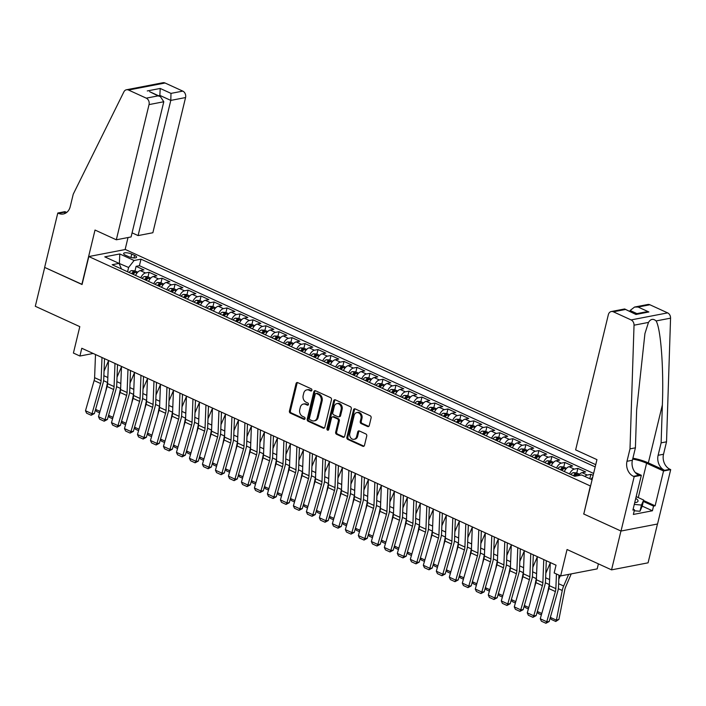 <?xml version="1.0" encoding="UTF-8"?>
<svg xmlns="http://www.w3.org/2000/svg" width="706" height="706" viewBox="0 0 706 706"><rect width="100%" height="100%" fill="white"/><g stroke="black" fill="none" stroke-linecap="round" stroke-linejoin="round"><path stroke-width="1.06" d="M311.893 390.294A1.147 0.918 -100.9 0 0 311.258 388.821L297.711 382.626A1.641 1.315 -100.9 0 0 296.07 383.561L289.425 411.016A1.641 1.315 -100.9 0 0 290.334 413.125L303.88 419.329A1.147 0.918 -100.9 0 0 304.401 417.193L302.645 416.39A5.26 4.21 -100.9 0 1 299.741 409.639L300.297 407.353A5.26 4.21 -100.9 0 1 303.386 404.053A5.26 4.21 -100.9 0 1 305.557 404.335L307.313 405.138A1.147 0.918 -100.9 0 0 307.825 403.002L306.077 402.199A5.26 4.21 -100.9 0 1 303.174 395.457L303.73 393.163A5.26 4.21 -100.9 0 1 306.81 389.871A5.26 4.21 -100.9 0 1 308.99 390.153L310.746 390.956A1.147 0.918 -100.9 0 0 311.893 390.294M367.614 426.539A1.641 1.315 -100.9 0 0 369.256 425.594L371.118 417.89A1.641 1.315 -100.9 0 0 370.218 415.79L355.162 408.898A1.641 1.315 -100.9 0 0 353.521 409.842L346.875 437.296A1.641 1.315 -100.9 0 0 347.784 439.406L362.831 446.289A1.641 1.315 -100.9 0 0 364.481 445.354L366.732 436.043A1.641 1.315 -100.9 0 0 365.823 433.934L359.38 430.987A1.641 1.315 -100.9 0 0 357.739 431.931L356.618 436.546A4.395 3.512 -100.9 0 1 354.041 439.3A4.395 3.512 -100.9 0 1 349.797 433.422L354.174 415.349A4.395 3.512 -100.9 0 1 356.751 412.595A4.395 3.512 -100.9 0 1 360.995 418.473L360.263 421.482A1.641 1.315 -100.9 0 0 361.172 423.591L367.614 426.539L368.603 426.345A1.641 1.315 -100.9 0 0 368.761 426.406M583.818 513.889L590.357 485.957L88.824 256.552L82.055 284.527L44.699 267.433L35.3 306.28L79.804 326.64L73.415 353.053L79.91 356.027L81.79 348.261L556.037 565.188L554.157 572.954L560.661 575.928L597.188 568.886L598.406 563.856M583.597 513.933L620.945 531.018L611.546 569.866L567.05 549.515L560.661 575.928M331.458 399.755A1.641 1.315 -100.9 0 0 330.549 397.646L315.503 390.762A1.641 1.315 -100.9 0 0 313.861 391.698L307.216 419.152A1.641 1.315 -100.9 0 0 308.125 421.261L323.171 428.145A1.641 1.315 -100.9 0 0 324.813 427.209L331.458 399.755M335.332 399.834L350.379 406.718A1.641 1.315 -100.9 0 1 351.288 408.827L344.652 436.282A1.641 1.315 -100.9 0 1 343.001 437.217L336.559 434.278A1.641 1.315 -100.9 0 1 335.659 432.169L338.35 421.032A1.641 1.315 -100.9 0 0 337.442 418.923L333.17 416.964A1.641 1.315 -100.9 0 0 331.529 417.908L328.722 429.504A1.147 0.918 -100.9 0 1 326.94 428.683L333.691 400.77A1.641 1.315 -100.9 0 1 335.332 399.834M657.462 524.02L648.082 562.823L611.546 569.866M593.137 475.376L590.869 474.344L589.81 478.712M584.868 476.453A6.698 3.495 -65.4 0 1 587.26 475.032L582.062 472.658L585.671 471.961L577.87 468.396L576.767 472.976M569.548 473.938A6.698 3.495 -65.4 0 1 574.269 469.093L569.071 466.719L572.672 466.022L564.879 462.456L563.767 467.037M556.557 467.999A6.698 3.495 -65.4 0 1 561.279 463.145L556.081 460.771L559.682 460.074L551.889 456.508L550.777 461.089M543.567 462.051A6.698 3.495 -65.4 0 1 548.28 457.206L543.082 454.832L546.691 454.135L538.89 450.569L537.787 455.149M530.568 456.111A6.698 3.495 -65.4 0 1 535.289 451.266L530.091 448.884L533.692 448.186L525.899 444.621L524.787 449.21M517.577 450.163A6.698 3.495 -65.4 0 1 522.299 445.318L517.101 442.944L520.701 442.247L512.909 438.682L511.797 443.262M504.587 444.224A6.698 3.495 -65.4 0 1 509.3 439.379L504.102 436.996L507.711 436.308L499.91 432.734L498.807 437.323M491.588 438.276A6.698 3.495 -65.4 0 1 496.309 433.431L491.111 431.057L494.712 430.36L486.919 426.795L485.807 431.375M478.597 432.337A6.698 3.495 -65.4 0 1 483.319 427.492L478.121 425.109L481.721 424.421L473.929 420.855L472.817 425.436M465.607 426.389A6.698 3.495 -65.4 0 1 470.32 421.544L465.13 419.17L468.731 418.473L460.93 414.907L459.827 419.488M452.608 420.449A6.698 3.495 -65.4 0 1 457.329 415.605L452.131 413.222L455.741 412.533L447.939 408.968L446.836 413.548M439.617 414.51A6.698 3.495 -65.4 0 1 444.339 409.656L439.141 407.283L442.741 406.585L434.949 403.02L433.837 407.6M426.627 408.562A6.698 3.495 -65.4 0 1 431.34 403.717L426.15 401.343L429.751 400.646L421.95 397.081L420.847 401.661M413.628 402.623A6.698 3.495 -65.4 0 1 418.349 397.769L413.151 395.395L416.761 394.698L408.959 391.133L407.856 395.713M400.637 396.675A6.698 3.495 -65.4 0 1 405.359 391.83L400.161 389.456L403.761 388.759L395.969 385.194L394.857 389.774M387.647 390.736A6.698 3.495 -65.4 0 1 392.368 385.891L387.17 383.508L390.771 382.811L382.979 379.246L381.867 383.835M374.657 384.788A6.698 3.495 -65.4 0 1 379.369 379.943L374.171 377.569L377.781 376.872L369.979 373.306L368.876 377.886M361.657 378.848A6.698 3.495 -65.4 0 1 366.379 374.003L361.181 371.621L364.781 370.932L356.989 367.358L355.877 371.947M348.667 372.9A6.698 3.495 -65.4 0 1 353.388 368.055L348.19 365.682L351.791 364.984L343.998 361.419L342.887 365.999M335.677 366.961A6.698 3.495 -65.4 0 1 340.389 362.116L335.191 359.733L338.801 359.045L330.999 355.48L329.896 360.06M322.677 361.013A6.698 3.495 -65.4 0 1 327.399 356.168L322.201 353.794L325.801 353.097L318.009 349.532L316.897 354.112M309.687 355.074A6.698 3.495 -65.4 0 1 314.408 350.229L309.21 347.846L312.811 347.158L305.018 343.593L303.907 348.173M296.696 349.135A6.698 3.495 -65.4 0 1 301.409 344.281L296.211 341.907L299.821 341.21L292.019 337.644L290.916 342.225M283.697 343.187A6.698 3.495 -65.4 0 1 288.419 338.342L283.221 335.968L286.821 335.271L279.029 331.705L277.917 336.285M270.707 337.247A6.698 3.495 -65.4 0 1 275.428 332.394L270.23 330.02L273.831 329.323L266.038 325.757L264.926 330.337M257.716 331.299A6.698 3.495 -65.4 0 1 262.429 326.454L257.231 324.08L260.841 323.383L253.039 319.818L251.936 324.398M244.717 325.36A6.698 3.495 -65.4 0 1 249.439 320.515L244.241 318.132L247.841 317.435L240.049 313.87L238.937 318.459M231.727 319.412A6.698 3.495 -65.4 0 1 236.448 314.567L231.25 312.193L234.851 311.496L227.058 307.931L225.946 312.511M218.736 313.473A6.698 3.495 -65.4 0 1 223.449 308.628L218.251 306.245L221.861 305.557L214.059 301.983L212.956 306.572M205.737 307.525A6.698 3.495 -65.4 0 1 210.459 302.68L205.261 300.306L208.861 299.609L201.069 296.043L199.957 300.624M192.747 301.586A6.698 3.495 -65.4 0 1 197.468 296.741L192.27 294.358L195.871 293.67L188.078 290.104L186.966 294.684M179.756 295.637A6.698 3.495 -65.4 0 1 184.469 290.793L179.271 288.419L182.88 287.721L175.079 284.156L173.976 288.736M166.757 289.698A6.698 3.495 -65.4 0 1 171.479 284.853L166.281 282.471L169.881 281.782L162.089 278.217L160.977 282.797M153.767 283.759A6.698 3.495 -65.4 0 1 158.488 278.905L153.29 276.531L156.891 275.834L149.098 272.269L145.489 272.966A6.698 3.495 114.6 0 0 140.776 277.811M147.986 276.849L149.098 272.269M125.624 255.281L128.483 256.587A5.189 1.544 13.6 0 0 133.628 257.902A5.189 1.544 13.6 0 0 136.593 257.222A5.189 1.544 13.6 0 0 134.608 255.404L131.748 254.098A5.189 1.544 13.6 0 0 126.603 252.792A5.189 1.544 13.6 0 0 123.638 253.472A5.189 1.544 13.6 0 0 125.624 255.281M595.732 464.663L125.35 249.5L88.824 256.552M595.184 466.913L140.988 259.164L134.078 260.496L128.624 267.477L127.583 271.775M592.078 479.745L581.629 474.97L574.719 476.303L112.157 264.724L119.076 263.391L104.779 256.852L119.782 253.957L134.078 260.496M593.605 473.444L139.409 265.685L136.099 266.33L143.9 269.895L140.291 270.592A6.698 3.495 114.6 0 0 135.578 275.437M158.488 278.905L162.089 278.217M171.479 284.853L175.079 284.156M184.469 290.793L188.078 290.104M197.468 296.741L201.069 296.043M210.459 302.68L214.059 301.983M223.449 308.628L227.058 307.931M236.448 314.567L240.049 313.87M249.439 320.515L253.039 319.818M262.429 326.454L266.038 325.757M275.428 332.394L279.029 331.705M288.419 338.342L292.019 337.644M301.409 344.281L305.018 343.593M314.408 350.229L318.009 349.532M327.399 356.168L330.999 355.48M340.389 362.116L343.998 361.419M353.388 368.055L356.989 367.358M366.379 374.003L369.979 373.306M379.369 379.943L382.979 379.246M392.368 385.891L395.969 385.194M405.359 391.83L408.959 391.133M418.349 397.769L421.95 397.081M431.34 403.717L434.949 403.02M444.339 409.656L447.939 408.968M457.329 415.605L460.93 414.907M470.32 421.544L473.929 420.855M483.319 427.492L486.919 426.795M496.309 433.431L499.91 432.734M509.3 439.379L512.909 438.682M522.299 445.318L525.899 444.621M535.289 451.266L538.89 450.569M548.28 457.206L551.889 456.508M561.279 463.145L564.879 462.456M574.269 469.093L577.87 468.396M587.26 475.032L590.869 474.344M592.14 479.489L591.125 479.312M128.624 267.477L119.076 263.4L121.485 268.986M119.358 264.026L119.782 253.957M79.91 356.027L93.174 353.468M134.996 270.91L136.099 266.33M139.409 265.685L140.988 259.164M153.29 276.531A6.698 3.495 114.6 0 0 148.569 281.376M166.281 282.471A6.698 3.495 114.6 0 0 161.559 287.324M179.271 288.419A6.698 3.495 114.6 0 0 174.559 293.264M192.27 294.358A6.698 3.495 114.6 0 0 187.549 299.212M205.261 300.306A6.698 3.495 114.6 0 0 200.539 305.151M218.251 306.245A6.698 3.495 114.6 0 0 213.539 311.09M231.25 312.193A6.698 3.495 114.6 0 0 226.529 317.038M244.241 318.132A6.698 3.495 114.6 0 0 239.519 322.977M257.231 324.08A6.698 3.495 114.6 0 0 252.519 328.925M270.23 330.02A6.698 3.495 114.6 0 0 265.509 334.865M283.221 335.968A6.698 3.495 114.6 0 0 278.499 340.813M296.211 341.907A6.698 3.495 114.6 0 0 291.499 346.752M309.21 347.846A6.698 3.495 114.6 0 0 304.489 352.7M322.201 353.794A6.698 3.495 114.6 0 0 317.479 358.639M335.191 359.733A6.698 3.495 114.6 0 0 330.479 364.587M348.19 365.682A6.698 3.495 114.6 0 0 343.469 370.526M361.181 371.621A6.698 3.495 114.6 0 0 356.459 376.466M374.171 377.569A6.698 3.495 114.6 0 0 369.459 382.414M387.17 383.508A6.698 3.495 114.6 0 0 382.449 388.353M400.161 389.456A6.698 3.495 114.6 0 0 395.439 394.301M413.151 395.395A6.698 3.495 114.6 0 0 408.439 400.24M426.15 401.343A6.698 3.495 114.6 0 0 421.429 406.188M439.141 407.283A6.698 3.495 114.6 0 0 434.419 412.127M452.131 413.222A6.698 3.495 114.6 0 0 447.419 418.076M465.13 419.17A6.698 3.495 114.6 0 0 460.409 424.015M478.121 425.109A6.698 3.495 114.6 0 0 473.399 429.963M491.111 431.057A6.698 3.495 114.6 0 0 486.39 435.902M504.102 436.996A6.698 3.495 114.6 0 0 499.389 441.841M517.101 442.944A6.698 3.495 114.6 0 0 512.38 447.789M530.091 448.884A6.698 3.495 114.6 0 0 525.37 453.729M543.082 454.832A6.698 3.495 114.6 0 0 538.369 459.677M556.081 460.771A6.698 3.495 114.6 0 0 551.36 465.616M569.071 466.719A6.698 3.495 114.6 0 0 564.35 471.564M582.062 472.658A6.698 3.495 114.6 0 0 578.417 475.588M591.187 479.056L592.722 477.079M311.681 390.736L309.978 389.959A5.26 4.21 -100.9 0 0 307.798 389.677L306.81 389.871M303.386 404.053L304.365 403.867A5.26 4.21 -100.9 0 1 306.545 404.15L308.248 404.926M297.544 382.564A1.641 1.315 -100.9 0 0 297.05 383.376L290.413 410.83A1.641 1.315 -100.9 0 0 291.313 412.939L304.815 419.108M315.335 390.7A1.641 1.315 -100.9 0 0 314.841 391.512L308.204 418.967A1.641 1.315 -100.9 0 0 309.104 421.076L324.16 427.96A1.641 1.315 -100.9 0 0 324.319 428.021M316.385 393.533A1.147 0.918 -100.9 0 0 315.238 394.195L309.404 418.296A1.147 0.918 -100.9 0 0 310.04 419.77L311.893 420.617A5.26 4.21 -100.9 0 0 314.064 420.9A5.26 4.21 -100.9 0 0 317.153 417.599L321.142 401.132A5.26 4.21 -100.9 0 0 318.238 394.38L316.385 393.533L317.373 393.348A1.147 0.918 -100.9 0 0 316.897 393.286L315.909 393.471M314.064 420.9L315.053 420.714A5.26 4.21 -100.9 0 0 318.141 417.414L317.153 417.599M317.373 393.348L319.227 394.195A5.26 4.21 -100.9 0 1 322.121 400.937L318.141 417.414M332.491 416.875L333.479 416.69A1.641 1.315 -100.9 0 1 334.159 416.778L338.43 418.729A1.641 1.315 -100.9 0 1 339.339 420.838L336.647 431.975A1.641 1.315 -100.9 0 0 337.547 434.084L343.99 437.032A1.641 1.315 -100.9 0 0 344.157 437.093M335.173 399.772A1.641 1.315 -100.9 0 0 334.679 400.584L327.919 428.498A1.147 0.918 -100.9 0 0 328.502 429.945M341.148 409.48A4.395 3.512 -100.9 0 0 336.903 403.603A4.395 3.512 -100.9 0 0 334.317 406.356L332.782 412.728A1.641 1.315 -100.9 0 0 333.691 414.837L337.962 416.787A1.641 1.315 -100.9 0 0 339.604 415.843L341.148 409.48L342.136 409.286A4.395 3.512 -100.9 0 0 337.892 403.408L336.903 403.603M338.642 416.875L339.63 416.681A1.641 1.315 -100.9 0 0 340.592 415.657L339.604 415.843M342.136 409.286L340.592 415.657M356.751 412.595L357.739 412.401A4.395 3.512 -100.9 0 1 361.984 418.279L361.251 421.297A1.641 1.315 -100.9 0 0 362.16 423.406L368.603 426.345M354.041 439.3L355.03 439.114A4.395 3.512 -100.9 0 0 357.607 436.352L356.618 436.546M359.222 430.934A1.641 1.315 -100.9 0 0 358.727 431.745L357.607 436.352M355.003 408.845A1.641 1.315 -100.9 0 0 354.509 409.656L347.864 437.111A1.641 1.315 -100.9 0 0 348.773 439.22L363.819 446.104A1.641 1.315 -100.9 0 0 363.987 446.166M137.741 272.163L134.784 270.813L131.51 270.601A4.439 2.312 114.6 0 0 129.163 272.498M104.038 371.206L108.477 360.881M105.75 391.283L107.488 382.475A12.558 6.548 -65.4 0 1 107.674 381.637M133.187 274.343A4.439 2.312 -65.4 0 1 134.749 272.772L133.187 272.066A4.439 2.312 114.6 0 0 131.634 273.628M99.599 412.825L96.466 411.386L95.469 409.745M95.575 409.383L100.005 411.404M101.991 357.501L101.099 380.631A8.375 4.368 -65.4 0 1 100.614 383.534L91.992 413.734L94.392 413.539L103.005 383.34A12.558 6.548 114.6 0 0 103.738 378.99L104.523 358.657M95.495 354.527L94.604 377.666A8.375 4.368 -65.4 0 1 94.119 380.56L85.497 410.76L91.992 413.734L91.162 415.26L86.609 413.186L85.497 410.76M94.392 413.539L91.162 415.26M634.712 502.646A10.881 3.239 13.6 0 0 635.929 502.487A10.881 3.239 13.6 0 0 637.218 499.495A10.881 3.239 13.6 0 0 635.735 498.392M636.168 496.627L643.678 500.06L642.178 506.281L639.963 511.268L634.253 510.765M643.678 500.06L641.463 505.055L634.279 504.419M639.963 511.268L641.463 505.055M132.075 232.839L138.094 235.592L152.858 232.742L185.563 97.552L170.799 100.402L160.015 95.469L158.541 95.751M138.094 235.592L170.799 100.402L170.993 93.386L182.792 91.109L165.054 82.999L128.527 90.041A5.021 4.015 -100.9 0 0 126.445 89.768A5.021 4.015 -100.9 0 0 123.885 91.859L73.239 194.194L70.229 206.629A11.72 9.372 79.1 0 1 63.355 213.98A11.72 9.372 79.1 0 1 58.51 213.344L57.795 213.018L44.637 267.406L82.09 284.386M81.861 284.43L95.019 230.041L116.322 239.793L149.037 104.603A5.021 4.015 -100.9 0 0 146.266 98.152L128.527 90.041M57.795 213.018L64.952 211.641L66.691 212.435M125.121 249.545L128.024 237.534M116.322 239.793L131.087 236.942L163.792 101.752L149.037 104.603M126.445 89.768L162.971 82.726A5.021 4.015 79.1 0 1 165.054 82.999M182.792 91.109A5.021 4.015 79.1 0 1 185.563 97.552M65.967 212.947A11.72 9.372 79.1 0 1 63.911 212.303L58.51 213.344M159.812 96.334L160.209 88.453L170.993 93.386M146.266 98.152L158.056 95.875L160.377 96.59L163.792 101.752M158.056 95.875L149.593 91.656L160.377 96.59M575.637 449.89L608.343 314.691A5.021 4.015 -100.9 0 1 611.29 311.54A5.021 4.015 -100.9 0 1 613.373 311.814L631.102 319.924L667.638 312.882A5.021 4.015 79.1 0 1 670.559 318.159L666.526 441.815L663.525 454.249A11.72 9.372 -100.9 0 0 669.985 469.287L670.7 469.614L657.542 524.002L621.015 531.044L583.791 514.021L596.949 459.632L575.637 449.89M666.526 441.815L661.125 442.856L662.36 404.944C663.808 368.647 660.86 328.987 656.112 320.939C653.2 318.424 650.65 318.918 648.479 322.413L644.931 333.567L636.644 409.904L635.409 447.825L632.399 460.25A11.72 9.372 -100.9 0 0 638.859 475.288L633.458 476.329L634.173 476.656L621.015 531.044M635.409 447.825L629.999 448.866L626.99 461.292A11.72 9.372 -100.9 0 0 633.458 476.329M662.36 404.944L648.337 462.898L664.584 470.328A11.72 9.372 -100.9 0 1 658.116 455.291L661.125 442.856M649.899 304.763L638.1 307.039L634.553 307.057L647.817 304.498A5.021 4.015 79.1 0 1 649.899 304.763L667.638 312.882M648.479 322.413L634.032 325.201L629.999 448.866M643.572 500.519L655.124 505.805L653.544 506.105L643.342 501.445M633.132 509.167L634.491 509.785L633.361 514.445L652.415 510.773L653.544 506.105M634.491 509.785L632.911 510.085L641.33 475.279L634.173 476.656M670.7 469.614L663.543 470.99L646.59 463.242A18.841 5.604 13.6 0 0 632.682 459.085M655.124 505.805L663.543 470.99M629.902 311.355L630.114 310.49L634.553 307.057M648.337 462.898A21.815 6.486 13.6 0 0 632.894 458.203M635.25 472.499L641.33 475.279M634.032 325.201A5.021 4.015 -100.9 0 0 631.102 319.924M652.415 510.773L642.222 506.105M638.1 307.039L648.885 311.973L645.337 311.99L635.453 313.896M648.885 311.973L635.956 314.47L624.554 308.981L611.29 311.54M635.956 314.47L624.766 309.007M150.731 278.111L147.775 276.752L144.501 276.54A4.439 2.312 114.6 0 0 142.153 278.446M117.028 377.145L121.467 366.829M118.74 397.231L120.479 388.424A12.558 6.548 -65.4 0 1 120.664 387.576M146.186 280.282A4.439 2.312 -65.4 0 1 147.739 278.72L146.186 278.005A4.439 2.312 114.6 0 0 144.624 279.576M112.589 418.764L109.456 417.334L108.468 415.693M108.574 415.322L112.995 417.352M163.73 284.05L160.765 282.7L157.491 282.488A4.439 2.312 114.6 0 0 155.143 284.386M130.028 383.093L134.458 372.768M131.731 403.17L133.478 394.363A12.558 6.548 -65.4 0 1 133.663 393.524M159.177 286.23A4.439 2.312 -65.4 0 1 160.739 284.659L159.177 283.953A4.439 2.312 114.6 0 0 157.614 285.515M125.589 424.712L122.447 423.273L121.458 421.632M121.564 421.27L125.995 423.291M176.721 289.998L173.764 288.639L170.49 288.427A4.439 2.312 114.6 0 0 168.143 290.334M143.018 389.032L147.457 378.716M144.73 409.118L146.469 400.311A12.558 6.548 -65.4 0 1 146.654 399.464M172.167 292.169A4.439 2.312 -65.4 0 1 173.729 290.607L172.167 289.892A4.439 2.312 114.6 0 0 170.614 291.454M138.579 430.651L135.446 429.222L134.449 427.58M134.555 427.209L138.985 429.23M189.711 295.938L186.755 294.587L183.481 294.376A4.439 2.312 114.6 0 0 181.133 296.273M156.008 394.981L160.447 384.655M157.72 415.057L159.459 406.25A12.558 6.548 -65.4 0 1 159.644 405.412M185.166 298.117A4.439 2.312 -65.4 0 1 186.719 296.546L185.166 295.832A4.439 2.312 114.6 0 0 183.604 297.402M151.569 436.599L148.436 435.161L147.448 433.519M147.554 433.149L151.975 435.178M114.99 363.449L114.09 386.579A8.375 4.368 -65.4 0 1 113.604 389.483L104.991 419.682L107.383 419.479L115.996 389.288A12.558 6.548 114.6 0 0 116.728 384.938L117.514 364.605M108.495 360.475L107.594 383.605A8.375 4.368 -65.4 0 1 107.109 386.509L98.496 416.708L104.991 419.682L104.153 421.208L99.608 419.126L98.496 416.708M107.383 419.479L104.153 421.208M127.98 369.388L127.089 392.518A8.375 4.368 -65.4 0 1 126.603 395.422L117.981 425.621L120.373 425.427L128.995 395.228A12.558 6.548 114.6 0 0 129.727 390.877L130.513 370.544M121.485 366.414L120.594 389.553A8.375 4.368 -65.4 0 1 120.099 392.448L111.486 422.647L117.981 425.621L117.143 427.148L112.598 425.065L111.486 422.647M120.373 425.427L117.143 427.148M140.971 375.327L140.079 398.466A8.375 4.368 -65.4 0 1 139.594 401.37L130.972 431.56L133.372 431.366L141.985 401.176A12.558 6.548 114.6 0 0 142.718 396.816L143.503 376.492M134.475 372.362L133.584 395.492A8.375 4.368 -65.4 0 1 133.099 398.396L124.477 428.595L130.972 431.56L130.142 433.096L125.589 431.013L124.477 428.595M133.372 431.366L130.142 433.096M153.97 381.275L153.07 404.406A8.375 4.368 -65.4 0 1 152.584 407.309L143.971 437.508L146.363 437.314L154.976 407.115A12.558 6.548 114.6 0 0 155.708 402.764L156.494 382.431M147.475 378.301L146.574 401.44A8.375 4.368 -65.4 0 1 146.089 404.335L137.476 434.534L143.971 437.508L143.133 439.035L138.588 436.952L137.476 434.534M146.363 437.314L143.133 439.035M202.71 301.886L199.745 300.527L196.471 300.315A4.439 2.312 114.6 0 0 194.124 302.212M169.008 400.92L173.438 390.594M170.711 420.997L172.458 412.189A12.558 6.548 -65.4 0 1 172.635 411.351M198.157 304.057A4.439 2.312 -65.4 0 1 199.719 302.495L198.157 301.78A4.439 2.312 114.6 0 0 196.595 303.342M164.569 442.538L161.427 441.109L160.439 439.467M160.544 439.097L164.975 441.118M166.96 387.215L166.069 410.354A8.375 4.368 -65.4 0 1 165.575 413.248L156.961 443.447L159.353 443.253L167.975 413.054A12.558 6.548 114.6 0 0 168.708 408.703L169.493 388.371M160.465 384.249L159.574 407.38A8.375 4.368 -65.4 0 1 159.079 410.283L150.466 440.482L156.961 443.447L156.123 444.983L151.578 442.9L150.466 440.482M159.353 443.253L156.123 444.983M215.701 307.825L212.744 306.475L209.47 306.263A4.439 2.312 114.6 0 0 207.123 308.16M181.998 406.868L186.437 396.543M183.71 426.945L185.449 418.137A12.558 6.548 -65.4 0 1 185.634 417.299M211.147 310.005A4.439 2.312 -65.4 0 1 212.709 308.434L211.147 307.719A4.439 2.312 114.6 0 0 209.585 309.29M177.559 448.486L174.426 447.048L173.429 445.407M173.535 445.036L177.965 447.066M179.951 393.163L179.059 416.293A8.375 4.368 -65.4 0 1 178.574 419.196L169.952 449.395L172.352 449.201L180.965 419.002A12.558 6.548 114.6 0 0 181.698 414.651L182.483 394.319M173.455 390.189L172.564 413.319A8.375 4.368 -65.4 0 1 172.079 416.222L163.457 446.421L169.952 449.395L169.122 450.922L164.569 448.839L163.457 446.421M172.352 449.201L169.122 450.922M228.691 313.773L225.735 312.414L222.461 312.202A4.439 2.312 114.6 0 0 220.113 314.099M194.988 412.807L199.427 402.482M196.7 432.884L198.439 424.077A12.558 6.548 -65.4 0 1 198.624 423.238M224.137 315.944A4.439 2.312 -65.4 0 1 225.699 314.382L224.146 313.667A4.439 2.312 114.6 0 0 222.584 315.229M190.549 454.426L187.417 452.987L186.428 451.346M186.525 450.984L190.955 453.005M192.95 399.102L192.05 422.241A8.375 4.368 -65.4 0 1 191.564 425.136L182.951 455.335L185.343 455.141L193.956 424.941A12.558 6.548 114.6 0 0 194.688 420.591L195.474 400.258M186.446 396.137L185.554 419.267A8.375 4.368 -65.4 0 1 185.069 422.17L176.456 452.37L182.951 455.335L182.113 456.861L177.568 454.788L176.456 452.37M185.343 455.141L182.113 456.861M241.69 319.712L238.725 318.362L235.451 318.141A4.439 2.312 114.6 0 0 233.104 320.047M207.988 418.755L212.418 408.43M209.691 438.832L211.438 430.025A12.558 6.548 -65.4 0 1 211.615 429.186M237.137 321.892A4.439 2.312 -65.4 0 1 238.699 320.321L237.137 319.606A4.439 2.312 114.6 0 0 235.575 321.177M203.549 460.374L200.407 458.935L199.419 457.294M199.524 456.923L203.955 458.953M205.94 405.05L205.049 428.18A8.375 4.368 -65.4 0 1 204.555 431.084L195.941 461.283L198.333 461.089L206.955 430.889A12.558 6.548 114.6 0 0 207.688 426.539L208.473 406.206M199.445 402.076L198.545 425.206A8.375 4.368 -65.4 0 1 198.059 428.11L189.446 458.309L195.941 461.283L195.103 462.809L190.558 460.727L189.446 458.309M198.333 461.089L195.103 462.809M254.681 325.651L251.724 324.301L248.45 324.089A4.439 2.312 114.6 0 0 246.103 325.987M220.978 424.694L225.417 414.369M222.69 444.771L224.429 435.964A12.558 6.548 -65.4 0 1 224.614 435.125M250.127 327.831A4.439 2.312 -65.4 0 1 251.689 326.269L250.127 325.554A4.439 2.312 114.6 0 0 248.565 327.116M216.539 466.313L213.406 464.875L212.409 463.233M212.515 462.871L216.945 464.892M218.931 410.989L218.039 434.128A8.375 4.368 -65.4 0 1 217.554 437.023L208.932 467.222L211.332 467.028L219.945 436.829A12.558 6.548 114.6 0 0 220.678 432.478L221.463 412.145M212.435 408.015L211.544 431.154A8.375 4.368 -65.4 0 1 211.059 434.058L202.437 464.248L208.932 467.222L208.102 468.749L203.549 466.675L202.437 464.248M211.332 467.028L208.102 468.749M267.671 331.599L264.715 330.24L261.441 330.029A4.439 2.312 114.6 0 0 259.093 331.935M233.968 430.642L238.407 420.317M235.68 450.719L237.419 441.912A12.558 6.548 -65.4 0 1 237.604 441.073M263.117 333.77A4.439 2.312 -65.4 0 1 264.679 332.208L263.126 331.493A4.439 2.312 114.6 0 0 261.564 333.064M229.529 472.252L226.397 470.823L225.408 469.181M225.505 468.81L229.935 470.84M231.93 416.937L231.03 440.067A8.375 4.368 -65.4 0 1 230.544 442.971L221.931 473.17L224.323 472.976L232.936 442.777A12.558 6.548 114.6 0 0 233.668 438.426L234.454 418.093M225.426 413.963L224.534 437.093A8.375 4.368 -65.4 0 1 224.049 439.997L215.436 470.196L221.931 473.17L221.093 474.697L216.548 472.614L215.436 470.196M224.323 472.976L221.093 474.697M280.67 337.539L277.705 336.188L274.431 335.977A4.439 2.312 114.6 0 0 272.084 337.874M246.968 436.582L251.398 426.256M248.671 456.658L250.409 447.851A12.558 6.548 -65.4 0 1 250.595 447.013M276.117 339.718A4.439 2.312 -65.4 0 1 277.679 338.148L276.117 337.442A4.439 2.312 114.6 0 0 274.555 339.004M242.529 478.2L239.387 476.762L238.399 475.12M238.504 474.759L242.935 476.779M244.92 422.876L244.029 446.007A8.375 4.368 -65.4 0 1 243.535 448.91L234.921 479.109L237.313 478.915L245.935 448.716A12.558 6.548 114.6 0 0 246.659 444.365L247.453 424.032M238.425 419.902L237.525 443.041A8.375 4.368 -65.4 0 1 237.04 445.936L228.426 476.135L234.921 479.109L234.083 480.636L229.538 478.562L228.426 476.135M237.313 478.915L234.083 480.636M293.661 343.487L290.704 342.128L287.43 341.916A4.439 2.312 114.6 0 0 285.083 343.822M259.958 442.521L264.397 432.204M261.661 462.607L263.409 453.799A12.558 6.548 -65.4 0 1 263.594 452.952M289.107 345.658A4.439 2.312 -65.4 0 1 290.669 344.096L289.107 343.381A4.439 2.312 114.6 0 0 287.545 344.952M255.519 484.139L252.386 482.71L251.389 481.068M251.495 480.698L255.925 482.727M257.911 428.824L257.019 451.955A8.375 4.368 -65.4 0 1 256.534 454.858L247.912 485.057L250.312 484.854L258.925 454.664A12.558 6.548 114.6 0 0 259.658 450.313L260.443 429.98M251.415 425.85L250.524 448.981A8.375 4.368 -65.4 0 1 250.039 451.884L241.417 482.083L247.912 485.057L247.082 486.584L242.529 484.501L241.417 482.083M250.312 484.854L247.082 486.584M306.651 349.426L303.695 348.076L300.421 347.864A4.439 2.312 114.6 0 0 298.073 349.761M272.948 448.469L277.387 438.144M274.66 468.546L276.399 459.738A12.558 6.548 -65.4 0 1 276.584 458.9M302.097 351.606A4.439 2.312 -65.4 0 1 303.659 350.035L302.106 349.329A4.439 2.312 114.6 0 0 300.544 350.891M268.509 490.088L265.377 488.649L264.388 487.008M264.485 486.646L268.915 488.667M270.91 434.764L270.01 457.894A8.375 4.368 -65.4 0 1 269.524 460.797L260.911 490.997L263.303 490.802L271.916 460.603A12.558 6.548 114.6 0 0 272.648 456.252L273.434 435.92M264.406 431.79L263.514 454.929A8.375 4.368 -65.4 0 1 263.029 457.823L254.407 488.022L260.911 490.997L260.073 492.523L255.528 490.441L254.407 488.022M263.303 490.802L260.073 492.523M319.65 355.374L316.685 354.015L313.411 353.803A4.439 2.312 114.6 0 0 311.064 355.709M285.948 454.408L290.378 444.092M287.651 474.494L289.389 465.686A12.558 6.548 -65.4 0 1 289.575 464.839M315.097 357.545A4.439 2.312 -65.4 0 1 316.659 355.983L315.097 355.268A4.439 2.312 114.6 0 0 313.535 356.83M281.509 496.027L278.367 494.597L277.379 492.956M277.484 492.585L281.915 494.606M283.9 440.703L283.009 463.842A8.375 4.368 -65.4 0 1 282.515 466.745L273.902 496.936L276.293 496.742L284.915 466.551A12.558 6.548 114.6 0 0 285.639 462.192L286.424 441.868M277.405 437.738L276.505 460.868A8.375 4.368 -65.4 0 1 276.02 463.771L267.406 493.971L273.902 496.936L273.063 498.471L268.518 496.389L267.406 493.971M276.293 496.742L273.063 498.471M332.641 361.313L329.684 359.963L326.41 359.751A4.439 2.312 114.6 0 0 324.063 361.649M298.938 460.356L303.377 450.031M300.641 480.433L302.389 471.626A12.558 6.548 -65.4 0 1 302.574 470.787M328.087 363.493A4.439 2.312 -65.4 0 1 329.649 361.922L328.087 361.207A4.439 2.312 114.6 0 0 326.525 362.778M294.499 501.975L291.366 500.536L290.369 498.895M290.475 498.524L294.905 500.554M296.891 446.651L295.999 469.781A8.375 4.368 -65.4 0 1 295.514 472.685L286.892 502.884L289.292 502.69L297.906 472.49A12.558 6.548 114.6 0 0 298.638 468.14L299.423 447.807M290.395 443.677L289.504 466.816A8.375 4.368 -65.4 0 1 289.019 469.711L280.397 499.91L286.892 502.884L286.062 504.411L281.509 502.328L280.397 499.91M289.292 502.69L286.062 504.411M345.631 367.261L342.675 365.902L339.401 365.69A4.439 2.312 114.6 0 0 337.053 367.588M311.928 466.295L316.367 455.97M313.64 486.372L315.379 477.565A12.558 6.548 -65.4 0 1 315.564 476.726M341.077 369.432A4.439 2.312 -65.4 0 1 342.639 367.87L341.086 367.155A4.439 2.312 114.6 0 0 339.524 368.717M307.489 507.914L304.357 506.484L303.368 504.843M303.465 504.472L307.895 506.493M309.89 452.59L308.99 475.729A8.375 4.368 -65.4 0 1 308.504 478.624L299.891 508.823L302.283 508.629L310.896 478.43A12.558 6.548 114.6 0 0 311.628 474.079L312.414 453.746M303.386 449.625L302.495 472.755A8.375 4.368 -65.4 0 1 302.009 475.659L293.387 505.858L299.891 508.823L299.053 510.359L294.508 508.276L293.387 505.858M302.283 508.629L299.053 510.359M358.63 373.2L355.665 371.85L352.391 371.638A4.439 2.312 114.6 0 0 350.044 373.536M324.928 472.243L329.358 461.918M326.631 492.32L328.369 483.513A12.558 6.548 -65.4 0 1 328.555 482.675M354.077 375.38A4.439 2.312 -65.4 0 1 355.639 373.809L354.077 373.095A4.439 2.312 114.6 0 0 352.515 374.665M320.489 513.862L317.347 512.424L316.359 510.782M316.464 510.412L320.895 512.441M322.88 458.538L321.989 481.668A8.375 4.368 -65.4 0 1 321.495 484.572L312.882 514.771L315.273 514.577L323.895 484.378A12.558 6.548 114.6 0 0 324.619 480.027L325.404 459.694M316.385 455.564L315.485 478.694A8.375 4.368 -65.4 0 1 315 481.598L306.386 511.797L312.882 514.771L312.043 516.298L307.498 514.215L306.386 511.797M315.273 514.577L312.043 516.298M371.621 379.148L368.664 377.789L365.39 377.578A4.439 2.312 114.6 0 0 363.043 379.475M337.918 478.183L342.357 467.857M339.621 498.26L341.369 489.452A12.558 6.548 -65.4 0 1 341.554 488.614M367.067 381.319A4.439 2.312 -65.4 0 1 368.629 379.757L367.067 379.043A4.439 2.312 114.6 0 0 365.505 380.605M333.479 519.801L330.346 518.363L329.349 516.721M329.455 516.36L333.885 518.38M335.871 464.477L334.979 487.617A8.375 4.368 -65.4 0 1 334.494 490.511L325.872 520.71L328.272 520.516L336.886 490.317A12.558 6.548 114.6 0 0 337.618 485.966L338.403 465.633M329.375 461.512L328.484 484.643A8.375 4.368 -65.4 0 1 327.999 487.546L319.377 517.745L325.872 520.71L325.034 522.237L320.489 520.163L319.377 517.745M328.272 520.516L325.034 522.237M384.611 385.088L381.655 383.737L378.381 383.517A4.439 2.312 114.6 0 0 376.033 385.423M350.908 484.131L355.347 473.805M352.621 504.208L354.359 495.4A12.558 6.548 -65.4 0 1 354.544 494.562M380.057 387.267A4.439 2.312 -65.4 0 1 381.619 385.697L380.057 384.982A4.439 2.312 114.6 0 0 378.504 386.553M346.469 525.749L343.337 524.311L342.339 522.669M342.445 522.299L346.875 524.329M348.87 470.425L347.97 493.556A8.375 4.368 -65.4 0 1 347.484 496.459L338.871 526.658L341.263 526.464L349.876 496.265A12.558 6.548 114.6 0 0 350.608 491.914L351.394 471.582M342.366 467.451L341.475 490.582A8.375 4.368 -65.4 0 1 340.989 493.485L332.367 523.684L338.871 526.658L338.033 528.185L333.479 526.102L332.367 523.684M341.263 526.464L338.033 528.185M397.61 391.027L394.645 389.677L391.371 389.465A4.439 2.312 114.6 0 0 389.024 391.362M363.899 490.07L368.338 479.745M365.611 510.147L367.349 501.339A12.558 6.548 -65.4 0 1 367.535 500.501M393.057 393.207A4.439 2.312 -65.4 0 1 394.61 391.645L393.057 390.93A4.439 2.312 114.6 0 0 391.495 392.492M359.469 531.689L356.327 530.25L355.339 528.609M355.445 528.247L359.866 530.268M361.86 476.365L360.969 499.504A8.375 4.368 -65.4 0 1 360.475 502.398L351.862 532.598L354.253 532.403L362.875 502.204A12.558 6.548 114.6 0 0 363.599 497.854L364.384 477.521M355.365 473.391L354.465 496.53A8.375 4.368 -65.4 0 1 353.98 499.433L345.366 529.624L351.862 532.598L351.023 534.124L346.478 532.05L345.366 529.624M354.253 532.403L351.023 534.124M410.601 396.975L407.644 395.616L404.37 395.404A4.439 2.312 114.6 0 0 402.023 397.31M376.898 496.018L381.337 485.693M378.601 516.095L380.349 507.287A12.558 6.548 -65.4 0 1 380.534 506.449M406.047 399.146A4.439 2.312 -65.4 0 1 407.609 397.584L406.047 396.869A4.439 2.312 114.6 0 0 404.485 398.44M372.459 537.628L369.317 536.198L368.329 534.557M368.435 534.186L372.865 536.216M374.851 482.313L373.959 505.443A8.375 4.368 -65.4 0 1 373.474 508.346L364.852 538.546L367.244 538.351L375.866 508.152A12.558 6.548 114.6 0 0 376.598 503.802L377.383 483.469M368.355 479.339L367.464 502.469A8.375 4.368 -65.4 0 1 366.97 505.372L358.357 535.572L364.852 538.546L364.014 540.072L359.469 537.99L358.357 535.572M367.244 538.351L364.014 540.072M423.591 402.914L420.635 401.564L417.361 401.352A4.439 2.312 114.6 0 0 415.013 403.25M389.888 501.957L394.327 491.632M391.601 522.034L393.339 513.227A12.558 6.548 -65.4 0 1 393.524 512.388M419.037 405.094A4.439 2.312 -65.4 0 1 420.599 403.523L419.037 402.817A4.439 2.312 114.6 0 0 417.484 404.379M385.45 543.576L382.317 542.137L381.319 540.496M381.425 540.134L385.855 542.155M387.841 488.252L386.95 511.382A8.375 4.368 -65.4 0 1 386.464 514.286L377.851 544.485L380.243 544.291L388.856 514.092A12.558 6.548 114.6 0 0 389.588 509.741L390.374 489.408M381.346 485.278L380.455 508.417A8.375 4.368 -65.4 0 1 379.969 511.312L371.347 541.511L377.851 544.485L377.013 546.012L372.459 543.938L371.347 541.511M380.243 544.291L377.013 546.012M436.59 408.862L433.625 407.503L430.351 407.291A4.439 2.312 114.6 0 0 428.004 409.198M402.879 507.896L407.318 497.58M404.591 527.982L406.329 519.175A12.558 6.548 -65.4 0 1 406.515 518.328M432.037 411.033A4.439 2.312 -65.4 0 1 433.59 409.471L432.037 408.756A4.439 2.312 114.6 0 0 430.475 410.327M398.449 549.515L395.307 548.085L394.319 546.444M394.425 546.073L398.846 548.103M400.84 494.2L399.94 517.33A8.375 4.368 -65.4 0 1 399.455 520.234L390.842 550.433L393.233 550.23L401.855 520.04A12.558 6.548 114.6 0 0 402.579 515.689L403.364 495.356M394.345 491.226L393.445 514.356A8.375 4.368 -65.4 0 1 392.96 517.26L384.346 547.459L390.842 550.433L390.003 551.96L385.458 549.877L384.346 547.459M393.233 550.23L390.003 551.96M449.581 414.801L446.624 413.451L443.35 413.239A4.439 2.312 114.6 0 0 441.003 415.137M415.878 513.844L420.308 503.519M417.581 533.921L419.329 525.114A12.558 6.548 -65.4 0 1 419.514 524.276M445.027 416.981A4.439 2.312 -65.4 0 1 446.589 415.41L445.027 414.704A4.439 2.312 114.6 0 0 443.465 416.266M411.439 555.463L408.297 554.025L407.309 552.383M407.415 552.021L411.845 554.042M413.831 500.139L412.939 523.27A8.375 4.368 -65.4 0 1 412.454 526.173L403.832 556.372L406.224 556.178L414.846 525.979A12.558 6.548 114.6 0 0 415.578 521.628L416.363 501.295M407.336 497.165L406.444 520.304A8.375 4.368 -65.4 0 1 405.95 523.199L397.337 553.398L403.832 556.372L402.994 557.899L398.449 555.816L397.337 553.398M406.224 556.178L402.994 557.899M462.571 420.75L459.615 419.39L456.341 419.179A4.439 2.312 114.6 0 0 453.993 421.085M428.869 519.784L433.307 509.467M430.581 539.869L432.319 531.062A12.558 6.548 -65.4 0 1 432.504 530.215M458.017 422.92A4.439 2.312 -65.4 0 1 459.58 421.358L458.017 420.644A4.439 2.312 114.6 0 0 456.464 422.206M424.43 561.402L421.297 559.973L420.299 558.331M420.405 557.961L424.835 559.982M475.57 426.689L472.605 425.339L469.331 425.127A4.439 2.312 114.6 0 0 466.984 427.024M441.859 525.732L446.298 515.406M443.571 545.809L445.31 537.001A12.558 6.548 -65.4 0 1 445.495 536.163M471.017 428.869A4.439 2.312 -65.4 0 1 472.57 427.298L471.017 426.583A4.439 2.312 114.6 0 0 469.455 428.154M437.429 567.35L434.287 565.912L433.299 564.27M433.405 563.9L437.826 565.93M488.561 432.637L485.596 431.278L482.322 431.066A4.439 2.312 114.6 0 0 479.974 432.963M454.858 531.671L459.288 521.346M456.561 551.748L458.309 542.94A12.558 6.548 -65.4 0 1 458.494 542.102M484.007 434.808A4.439 2.312 -65.4 0 1 485.569 433.246L484.007 432.531A4.439 2.312 114.6 0 0 482.445 434.093M450.419 573.29L447.277 571.86L446.289 570.219M446.395 569.848L450.825 571.869M426.821 506.078L425.93 529.218A8.375 4.368 -65.4 0 1 425.444 532.121L416.831 562.311L419.223 562.117L427.836 531.927A12.558 6.548 114.6 0 0 428.568 527.567L429.354 507.243M420.326 503.113L419.435 526.244A8.375 4.368 -65.4 0 1 418.949 529.147L410.327 559.346L416.831 562.311L415.993 563.847L411.439 561.764L410.327 559.346M419.223 562.117L415.993 563.847M439.82 512.027L438.92 535.157A8.375 4.368 -65.4 0 1 438.435 538.06L429.822 568.259L432.213 568.065L440.835 537.866A12.558 6.548 114.6 0 0 441.559 533.515L442.344 513.183M433.325 509.052L432.425 532.192A8.375 4.368 -65.4 0 1 431.94 535.086L423.326 565.285L429.822 568.259L428.983 569.786L424.438 567.703L423.326 565.285M432.213 568.065L428.983 569.786M452.811 517.966L451.919 541.105A8.375 4.368 -65.4 0 1 451.434 543.999L442.812 574.199L445.204 574.004L453.826 543.805A12.558 6.548 114.6 0 0 454.558 539.455L455.344 519.122M446.316 515.001L445.424 538.131A8.375 4.368 -65.4 0 1 444.93 541.034L436.317 571.233L442.812 574.199L441.974 575.734L437.429 573.651L436.317 571.233M445.204 574.004L441.974 575.734M501.551 438.576L498.595 437.226L495.321 437.014A4.439 2.312 114.6 0 0 492.973 438.911M467.849 537.619L472.288 527.294M469.561 557.696L471.299 548.889A12.558 6.548 -65.4 0 1 471.484 548.05M496.998 440.756A4.439 2.312 -65.4 0 1 498.56 439.185L496.998 438.47A4.439 2.312 114.6 0 0 495.444 440.041M463.41 579.238L460.277 577.799L459.279 576.158M459.385 575.787L463.816 577.817M465.801 523.914L464.91 547.044A8.375 4.368 -65.4 0 1 464.424 549.948L455.802 580.147L458.203 579.953L466.816 549.753A12.558 6.548 114.6 0 0 467.548 545.403L468.334 525.07M459.306 520.94L458.415 544.07A8.375 4.368 -65.4 0 1 457.929 546.973L449.307 577.173L455.802 580.147L454.973 581.673L450.419 579.591L449.307 577.173M458.203 579.953L454.973 581.673M514.542 444.524L511.585 443.165L508.311 442.953A4.439 2.312 114.6 0 0 505.964 444.851M480.839 543.558L485.278 533.233M482.551 563.635L484.29 554.828A12.558 6.548 -65.4 0 1 484.475 553.989M509.997 446.695A4.439 2.312 -65.4 0 1 511.55 445.133L509.997 444.418A4.439 2.312 114.6 0 0 508.435 445.98M476.4 585.177L473.267 583.738L472.279 582.097M472.385 581.735L476.806 583.756M478.8 529.853L477.9 552.992A8.375 4.368 -65.4 0 1 477.415 555.887L468.802 586.086L471.193 585.892L479.806 555.693A12.558 6.548 114.6 0 0 480.539 551.342L481.324 531.009M472.305 526.888L471.405 550.018A8.375 4.368 -65.4 0 1 470.92 552.922L462.306 583.121L468.802 586.086L467.963 587.613L463.418 585.539L462.306 583.121M471.193 585.892L467.963 587.613M527.541 450.463L524.576 449.113L521.302 448.892A4.439 2.312 114.6 0 0 518.954 450.799M493.838 549.506L498.268 539.181M495.541 569.583L497.289 560.776A12.558 6.548 -65.4 0 1 497.474 559.937M522.987 452.643A4.439 2.312 -65.4 0 1 524.549 451.072L522.987 450.357A4.439 2.312 114.6 0 0 521.425 451.928M489.399 591.125L486.257 589.687L485.269 588.045M485.375 587.674L489.805 589.704M491.791 535.801L490.899 558.931A8.375 4.368 -65.4 0 1 490.414 561.835L481.792 592.034L484.184 591.84L492.806 561.641A12.558 6.548 114.6 0 0 493.538 557.29L494.324 536.957M485.296 532.827L484.404 555.957A8.375 4.368 -65.4 0 1 483.91 558.861L475.297 589.06L481.792 592.034L480.954 593.561L476.409 591.478L475.297 589.06M484.184 591.84L480.954 593.561M540.531 456.403L537.575 455.052L534.301 454.84A4.439 2.312 114.6 0 0 531.953 456.738M506.829 555.445L511.268 545.12M508.541 575.522L510.279 566.715A12.558 6.548 -65.4 0 1 510.464 565.877M535.978 458.582A4.439 2.312 -65.4 0 1 537.54 457.02L535.978 456.305A4.439 2.312 114.6 0 0 534.424 457.867M502.39 597.064L499.257 595.626L498.26 593.984M498.365 593.622L502.796 595.643M504.781 541.74L503.89 564.879A8.375 4.368 -65.4 0 1 503.404 567.774L494.782 597.973L497.183 597.779L505.796 567.58A12.558 6.548 114.6 0 0 506.529 563.229L507.314 542.896M498.286 538.766L497.395 561.905A8.375 4.368 -65.4 0 1 496.909 564.809L488.287 594.999L494.782 597.973L493.953 599.5L489.399 597.426L488.287 594.999M497.183 597.779L493.953 599.5M553.522 462.351L550.565 460.992L547.291 460.78A4.439 2.312 114.6 0 0 544.944 462.686M519.819 561.394L524.258 551.068M521.531 581.47L523.27 572.663A12.558 6.548 -65.4 0 1 523.455 571.825M548.977 464.522A4.439 2.312 -65.4 0 1 550.53 462.959L548.977 462.245A4.439 2.312 114.6 0 0 547.415 463.816M515.38 603.003L512.247 601.574L511.259 599.932M511.365 599.562L515.786 601.591M517.78 547.688L516.88 570.819A8.375 4.368 -65.4 0 1 516.395 573.722L507.782 603.921L510.173 603.727L518.786 573.528A12.558 6.548 114.6 0 0 519.519 569.177L520.304 548.844M511.285 544.714L510.385 567.845A8.375 4.368 -65.4 0 1 509.9 570.748L501.286 600.947L507.782 603.921L506.943 605.448L502.398 603.365L501.286 600.947M510.173 603.727L506.943 605.448M566.521 468.29L563.556 466.94L560.282 466.728A4.439 2.312 114.6 0 0 557.934 468.625M532.818 567.333L537.248 557.008M534.521 587.41L536.269 578.602A12.558 6.548 -65.4 0 1 536.445 577.764M561.967 470.47A4.439 2.312 -65.4 0 1 563.529 468.899L561.967 468.193A4.439 2.312 114.6 0 0 560.405 469.755M528.379 608.951L525.238 607.513L524.249 605.872M524.355 605.51L528.785 607.531M530.771 553.628L529.879 576.758A8.375 4.368 -65.4 0 1 529.394 579.661L520.772 609.86L523.164 609.666L531.786 579.467A12.558 6.548 114.6 0 0 532.518 575.116L533.304 554.784M524.276 550.654L523.384 573.793A8.375 4.368 -65.4 0 1 522.89 576.687L514.277 606.886L520.772 609.86L519.934 611.387L515.389 609.313L514.277 606.886M523.164 609.666L519.934 611.387M579.511 474.238L576.555 472.879L573.281 472.667A4.439 2.312 114.6 0 0 570.933 474.573M545.809 573.272L550.248 562.956M547.521 593.358L549.259 584.55A12.558 6.548 -65.4 0 1 549.444 583.703M575.09 476.232A4.439 2.312 -65.4 0 1 576.52 474.847L574.958 474.132A4.439 2.312 114.6 0 0 573.396 475.703M541.37 614.891L538.237 613.461L537.24 611.82M537.345 611.449L541.776 613.479M543.761 559.576L542.87 582.706A8.375 4.368 -65.4 0 1 542.385 585.609L533.762 615.808L536.163 615.606L544.776 585.415A12.558 6.548 114.6 0 0 545.509 581.064L546.294 560.732M537.266 556.602L536.375 579.732A8.375 4.368 -65.4 0 1 535.889 582.635L527.267 612.834L533.762 615.808L532.933 617.335L528.379 615.253L527.267 612.834M536.163 615.606L532.933 617.335M558.799 579.22L560.29 575.761M550.345 617.397L556.39 620.159L562.25 590.49A12.558 6.548 -65.4 0 1 563.662 586.006L568.657 574.384M555.772 621.483L556.39 620.159L558.914 619.4L555.772 621.483L551.227 619.4L550.239 617.759M571.242 573.89L565.718 586.748A8.375 4.368 114.6 0 0 564.782 589.739L558.914 619.4M556.434 573.996L555.86 588.645A8.375 4.368 -65.4 0 1 555.375 591.549L546.762 621.748L549.153 621.554L557.766 591.354A12.558 6.548 114.6 0 0 558.499 587.004L558.958 575.152M550.265 562.541L549.365 585.68A8.375 4.368 -65.4 0 1 548.88 588.575L540.267 618.774L546.762 621.748L545.923 623.274L541.378 621.192L540.267 618.774M549.153 621.554L545.923 623.274M145.489 272.966L140.291 270.592M130.937 257.443L131.748 254.098M133.999 257.919L134.608 255.404M309.978 389.959L308.99 390.153M308.204 404.97L307.313 405.138M306.545 404.15L305.557 404.335M304.78 419.152L303.88 419.329M291.313 412.939L290.334 413.125M290.413 410.83L289.425 411.016M297.05 383.376L296.07 383.561M311.637 390.78L310.746 390.956M324.16 427.96L323.171 428.145M309.104 421.076L308.125 421.261M308.204 418.967L307.216 419.152M314.841 391.512L313.861 391.698M322.121 400.937L321.142 401.132M319.227 394.195L318.238 394.38M343.99 437.032L343.001 437.217M337.547 434.084L336.559 434.278M336.647 431.975L335.659 432.169M339.339 420.838L338.35 421.032M338.43 418.729L337.442 418.923M334.159 416.778L333.17 416.964M327.919 428.498L326.94 428.683M334.679 400.584L333.691 400.77M362.16 423.406L361.172 423.591M361.251 421.297L360.263 421.482M361.984 418.279L360.995 418.473M358.727 431.745L357.739 431.931M363.819 446.104L362.831 446.289M348.773 439.22L347.784 439.406M347.864 437.111L346.875 437.296M354.509 409.656L353.521 409.842M136.973 273.063L131.59 270.601M103.579 380.693L107.488 382.475M103.861 375.698L107.833 377.507M132.693 274.113L133.187 272.066M101.099 380.631L94.604 377.666M100.614 383.534L94.119 380.56M147.272 90.942L160.209 88.453M632.399 460.25L626.99 461.292M658.116 455.291L663.525 454.249M625.163 309.537L613.373 311.814M670.559 318.159L656.112 320.939M664.584 470.328L669.985 469.287M638.277 497.589L646.59 463.242M636.927 313.614L630.114 310.49M149.963 279.011L144.58 276.549M116.569 386.632L120.479 388.424M116.861 381.637L120.823 383.455M145.683 280.061L146.186 278.005M162.954 284.95L157.579 282.488M129.569 392.58L133.478 394.363M129.851 387.585L133.822 389.394M158.682 286.001L159.177 283.953M175.953 290.898L170.57 288.436M142.559 398.519L146.469 400.311M142.841 393.524L146.813 395.342M171.673 291.949L172.167 289.892M188.943 296.838L183.56 294.376M155.549 404.459L159.459 406.25M155.841 399.464L159.803 401.282M184.663 297.888L185.166 295.832M114.09 386.579L107.594 383.605M113.604 389.483L107.109 386.509M127.089 392.518L120.594 389.553M126.603 395.422L120.099 392.448M140.079 398.466L133.584 395.492M139.594 401.37L133.099 398.396M153.07 404.406L146.574 401.44M152.584 407.309L146.089 404.335M201.934 302.786L196.559 300.324M168.549 410.407L172.458 412.189M168.831 405.412L172.802 407.23M197.662 303.836L198.157 301.78M166.069 410.354L159.574 407.38M165.575 413.248L159.079 410.283M214.933 308.725L209.55 306.263M181.539 416.346L185.449 418.137M181.821 411.351L185.793 413.169M210.653 309.775L211.147 307.719M179.059 416.293L172.564 413.319M178.574 419.196L172.079 416.222M227.923 314.664L222.54 312.211M194.529 422.294L198.439 424.077M194.821 417.299L198.783 419.108M223.643 315.714L224.146 313.667M192.05 422.241L185.554 419.267M191.564 425.136L185.069 422.17M240.914 320.612L235.539 318.15M207.529 428.233L211.438 430.025M207.811 423.238L211.782 425.056M236.642 321.662L237.137 319.606M205.049 428.18L198.545 425.206M204.555 431.084L198.059 428.11M253.913 326.551L248.53 324.089M220.519 434.181L224.429 435.964M220.801 429.186L224.773 430.995M249.633 327.602L250.127 325.554M218.039 434.128L211.544 431.154M217.554 437.023L211.059 434.058M266.903 332.5L261.52 330.037M233.51 440.12L237.419 441.912M233.801 435.125L237.763 436.943M262.623 333.55L263.126 331.493M231.03 440.067L224.534 437.093M230.544 442.971L224.049 439.997M279.894 338.439L274.519 335.977M246.509 446.068L250.409 447.851M246.791 441.073L250.754 442.883M275.622 339.489L276.117 337.442M244.029 446.007L237.525 443.041M243.535 448.91L237.04 445.936M292.893 344.387L287.51 341.925M259.499 452.008L263.409 453.799M259.782 447.013L263.753 448.831M288.613 345.437L289.107 343.381M257.019 451.955L250.524 448.981M256.534 454.858L250.039 451.884M305.883 350.326L300.5 347.864M272.49 457.956L276.399 459.738M272.781 452.961L276.743 454.77M301.603 351.376L302.106 349.329M270.01 457.894L263.514 454.929M269.524 460.797L263.029 457.823M318.874 356.274L313.499 353.812M285.489 463.895L289.389 465.686M285.771 458.9L289.734 460.718M314.602 357.324L315.097 355.268M283.009 463.842L276.505 460.868M282.515 466.745L276.02 463.771M331.873 362.213L326.49 359.751M298.479 469.834L302.389 471.626M298.762 464.839L302.733 466.657M327.593 363.263L328.087 361.207M295.999 469.781L289.504 466.816M295.514 472.685L289.019 469.711M344.863 368.161L339.48 365.699M311.47 475.782L315.379 477.565M311.761 470.787L315.723 472.605M340.583 369.212L341.086 367.155M308.99 475.729L302.495 472.755M308.504 478.624L302.009 475.659M357.854 374.101L352.479 371.638M324.469 481.721L328.369 483.513M324.751 476.726L328.714 478.544M353.582 375.151L354.077 373.095M321.989 481.668L315.485 478.694M321.495 484.572L315 481.598M370.853 380.04L365.47 377.586M337.459 487.669L341.369 489.452M337.742 482.675L341.713 484.484M366.573 381.09L367.067 379.043M334.979 487.617L328.484 484.643M334.494 490.511L327.999 487.546M383.843 385.988L378.46 383.526M350.45 493.609L354.359 495.4M350.732 488.614L354.703 490.432M379.563 387.038L380.057 384.982M347.97 493.556L341.475 490.582M347.484 496.459L340.989 493.485M396.834 391.927L391.459 389.465M363.449 499.557L367.349 501.339M363.731 494.562L367.694 496.371M392.562 392.977L393.057 390.93M360.969 499.504L354.465 496.53M360.475 502.398L353.98 499.433M409.833 397.875L404.45 395.413M376.439 505.496L380.349 507.287M376.722 500.501L380.693 502.319M405.553 398.925L406.047 396.869M373.959 505.443L367.464 502.469M373.474 508.346L366.97 505.372M422.823 403.814L417.44 401.352M389.43 511.444L393.339 513.227M389.712 506.449L393.683 508.258M418.543 404.865L419.037 402.817M386.95 511.382L380.455 508.417M386.464 514.286L379.969 511.312M435.814 409.762L430.431 407.3M402.42 517.383L406.329 519.175M402.711 512.388L406.674 514.206M431.542 410.813L432.037 408.756M399.94 517.33L393.445 514.356M399.455 520.234L392.96 517.26M448.813 415.702L443.43 413.239M415.419 523.331L419.329 525.114M415.702 518.336L419.673 520.145M444.533 416.752L445.027 414.704M412.939 523.27L406.444 520.304M412.454 526.173L405.95 523.199M461.803 421.65L456.42 419.188M428.41 529.271L432.319 531.062M428.692 524.276L432.663 526.094M457.523 422.7L458.017 420.644M474.794 427.589L469.411 425.127M441.4 535.21L445.31 537.001M441.691 530.215L445.654 532.033M470.514 428.639L471.017 426.583M487.793 433.537L482.41 431.075M454.399 541.158L458.309 542.94M454.682 536.163L458.653 537.981M483.513 434.587L484.007 432.531M425.93 529.218L419.435 526.244M425.444 532.121L418.949 529.147M438.92 535.157L432.425 532.192M438.435 538.06L431.94 535.086M451.919 541.105L445.424 538.131M451.434 543.999L444.93 541.034M500.783 439.476L495.4 437.014M467.39 547.097L471.299 548.889M467.672 542.102L471.643 543.92M496.503 440.526L496.998 438.47M464.91 547.044L458.415 544.07M464.424 549.948L457.929 546.973M513.774 445.415L508.391 442.962M480.38 553.045L484.29 554.828M480.671 548.05L484.634 549.859M509.494 446.466L509.997 444.418M477.9 552.992L471.405 550.018M477.415 555.887L470.92 552.922M526.773 451.363L521.39 448.901M493.379 558.984L497.289 560.776M493.662 553.989L497.633 555.807M522.493 452.414L522.987 450.357M490.899 558.931L484.404 555.957M490.414 561.835L483.91 558.861M539.763 457.303L534.38 454.84M506.37 564.932L510.279 566.715M506.652 559.937L510.623 561.747M535.483 458.353L535.978 456.305M503.89 564.879L497.395 561.905M503.404 567.774L496.909 564.809M552.754 463.251L547.371 460.789M519.36 570.872L523.27 572.663M519.651 565.877L523.614 567.695M548.474 464.301L548.977 462.245M516.88 570.819L510.385 567.845M516.395 573.722L509.9 570.748M565.744 469.19L560.37 466.728M532.359 576.82L536.269 578.602M532.642 571.825L536.613 573.634M561.473 470.24L561.967 468.193M529.879 576.758L523.384 573.793M529.394 579.661L522.89 576.687M578.743 475.138L573.36 472.676M545.35 582.759L549.259 584.55M545.632 577.764L549.603 579.582M574.463 476.188L574.958 474.132M542.87 582.706L536.375 579.732M542.385 585.609L535.889 582.635M558.34 588.707L562.25 590.49M558.631 583.712L563.662 586.006M555.86 588.645L549.365 585.68M555.375 591.549L548.88 588.575"/></g></svg>
